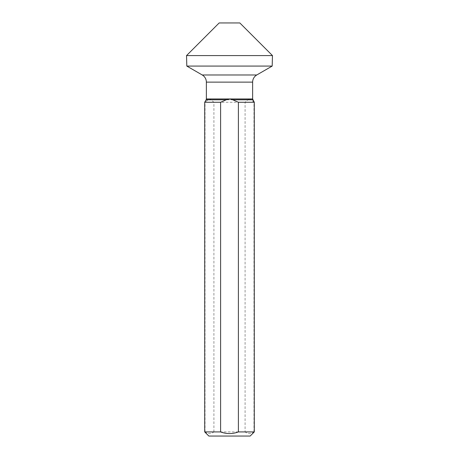 <?xml version="1.0" encoding="UTF-8"?>
<svg xmlns="http://www.w3.org/2000/svg" width="459" height="459" viewBox="0 0 459 459"><rect width="100%" height="100%" fill="white"/><g stroke="black" fill="none" stroke-linecap="round" stroke-linejoin="round"><path stroke-width="0.34" stroke-dasharray="2.29 1.72" d="M208.845 436.05L250.155 436.05L208.845 436.05M204.714 431.919L205.018 431.919C207.984 434.128 210.951 434.128 213.917 431.919L245.083 431.919L245.083 102.265L247.929 99.787L249.535 98.96L252.634 98.96M254.286 431.919L253.982 431.919C251.016 434.128 248.049 434.128 245.083 431.919M213.917 431.919L213.917 102.265L211.071 99.787L209.465 98.96L204.714 102.265M205.018 431.919L205.018 102.265M213.917 102.265L245.083 102.265M254.286 102.265L249.535 98.96L206.366 98.96M253.982 431.919L253.982 102.265M272.187 66.073L186.813 66.073M186.538 55.585L272.462 55.585M219.172 22.95L239.827 22.95L219.172 22.95M229.5 436.05L250.155 436.05M239.827 22.95L229.5 22.95M207.864 99.787L206.143 99.787M211.071 99.787L247.929 99.787M252.857 99.787L251.136 99.787M206.366 82.132L252.634 82.132M202.235 74.978L256.765 74.978"/><path stroke-width="0.69" d="M226.293 99.787L206.143 99.787L204.714 102.265L204.714 431.919L208.845 436.05L250.155 436.05L254.286 431.919L250.155 436.05L254.286 431.919L254.286 102.265L252.857 99.787A1.652 1.652 0 0 1 252.634 98.96L252.634 82.132A8.262 8.262 0 0 1 256.765 74.978A8.262 8.262 0 0 0 252.634 82.132A8.262 8.262 0 0 1 256.765 74.978L272.187 66.073L256.765 74.978L272.187 66.073L272.462 55.585L272.187 66.073L272.462 55.585L239.827 22.95L272.462 55.585L239.827 22.95L219.172 22.95L186.538 55.585L186.813 66.073L202.235 74.978A8.262 8.262 0 0 1 206.366 82.132L206.366 98.96A1.652 1.652 0 0 1 206.143 99.787L204.714 102.265L220.601 102.265L226.293 99.787L229.5 98.96L232.707 99.787L238.399 102.265L254.286 102.265L252.857 99.787A1.652 1.652 0 0 1 252.634 98.96L206.366 98.96L206.366 82.132L252.634 82.132M208.845 436.05L204.714 431.919L220.601 431.919L220.601 102.265M220.601 431.919C226.534 434.128 232.466 434.128 238.399 431.919L238.399 102.265M238.399 431.919L254.286 431.919L254.286 102.265L252.634 98.96M219.172 22.95L186.538 55.585L272.462 55.585M186.538 55.585L186.813 66.073L272.187 66.073M186.813 66.073L202.235 74.978A8.262 8.262 0 0 1 206.366 82.132M232.707 99.787L252.857 99.787M202.235 74.978L256.765 74.978M206.143 99.787L206.366 98.96M204.714 431.919L204.714 102.265M254.286 431.919L254.286 102.265"/></g></svg>
